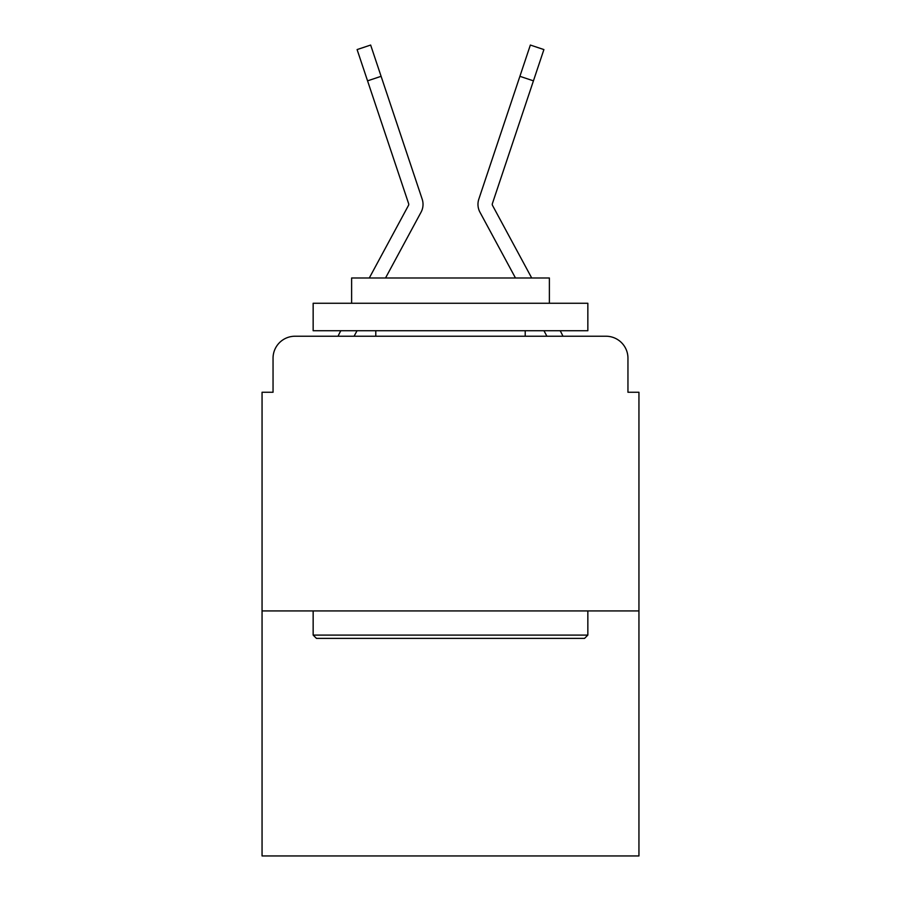 <?xml version="1.0" encoding="UTF-8"?>
<svg xmlns="http://www.w3.org/2000/svg" width="901" height="901" viewBox="0 0 901 901"><rect width="100%" height="100%" fill="white"/><g stroke="black" fill="none" stroke-linecap="round" stroke-linejoin="round"><path stroke-width="1.35" d="M273.048 358.204L273.048 392.262L273.048 358.204A21.973 21.973 0 0 1 295.021 336.231L338.066 336.231A54.938 54.938 0 0 1 340.082 332.097L340.815 330.735M638.944 610.923L262.056 610.923L262.056 855.95L638.944 855.95L638.944 392.262L627.952 392.262L627.952 358.204A21.973 21.973 0 0 0 605.979 336.231L295.021 336.231M262.056 610.923L262.056 392.262L273.048 392.262M357.044 330.735L354.082 336.231L357.044 330.735L354.082 336.231L357.044 330.735L354.082 336.231L357.044 330.735L354.082 336.231L357.044 330.735L354.082 336.231L357.044 330.735L354.082 336.231L357.044 330.735L354.082 336.231L357.044 330.735L354.082 336.231L357.044 330.735L354.082 336.231L357.044 330.735L354.082 336.231L364.792 336.231M536.208 336.231L546.918 336.231L543.956 330.735M560.185 330.735L560.918 332.097A54.938 54.938 0 0 1 562.934 336.231L605.979 336.231M627.952 392.262L627.952 358.204M369.297 277.992L408.48 205.417A2.196 2.196 0 0 0 408.637 203.671L357.1 49.578L370.649 45.05L381.1 76.315L367.563 80.842M408.322 235.769L421.049 212.208A16.477 16.477 0 0 0 422.175 199.144L381.1 76.315M385.527 277.992L421.049 212.208M531.703 277.992L492.52 205.417A2.196 2.196 0 0 1 492.363 203.671L533.437 80.842L519.9 76.315L530.351 45.05L543.9 49.578L533.437 80.842M492.678 235.769L479.951 212.208A16.477 16.477 0 0 1 478.825 199.144L519.9 76.315M515.473 277.992L479.951 212.208M492.25 204.369A2.196 2.196 0 0 0 492.52 205.417A2.196 2.196 0 0 1 492.25 204.369A2.196 2.196 0 0 0 492.52 205.417A2.196 2.196 0 0 1 492.25 204.369A2.196 2.196 0 0 0 492.52 205.417A2.196 2.196 0 0 1 492.25 204.369A2.196 2.196 0 0 0 492.52 205.417A2.196 2.196 0 0 1 492.25 204.369A2.196 2.196 0 0 0 492.52 205.417A2.196 2.196 0 0 1 492.25 204.369A2.196 2.196 0 0 0 492.52 205.417A2.196 2.196 0 0 1 492.25 204.369A2.196 2.196 0 0 0 492.52 205.417A2.196 2.196 0 0 1 492.25 204.369A2.196 2.196 0 0 0 492.52 205.417A2.196 2.196 0 0 1 492.25 204.369A2.196 2.196 0 0 0 492.52 205.417A2.196 2.196 0 0 1 492.25 204.369A2.196 2.196 0 0 0 492.52 205.417A2.196 2.196 0 0 1 492.25 204.369A2.196 2.196 0 0 0 492.52 205.417A2.196 2.196 0 0 1 492.25 204.369A2.196 2.196 0 0 0 492.52 205.417A2.196 2.196 0 0 1 492.25 204.369A2.196 2.196 0 0 0 492.52 205.417A2.196 2.196 0 0 1 492.25 204.369A2.196 2.196 0 0 0 492.52 205.417A2.196 2.196 0 0 1 492.25 204.369A2.196 2.196 0 0 0 492.52 205.417A2.196 2.196 0 0 1 492.25 204.369A2.196 2.196 0 0 0 492.52 205.417A2.196 2.196 0 0 1 492.25 204.369A2.196 2.196 0 0 0 492.52 205.417A2.196 2.196 0 0 1 492.25 204.369A2.196 2.196 0 0 0 492.52 205.417A2.196 2.196 0 0 1 492.363 203.671M584.546 638.392L316.454 638.392L313.154 635.092L587.846 635.092L584.546 638.392M313.154 303.265L587.846 303.265L587.846 330.735L313.154 330.735L313.154 303.265M549.385 303.265L549.385 277.992L351.615 277.992L351.615 303.265M313.154 610.923L313.154 635.092M587.846 610.923L587.846 635.092M375.785 330.735L375.785 336.231M525.215 330.735L525.215 336.231M408.48 205.417A2.196 2.196 0 0 0 408.637 203.671A2.196 2.196 0 0 1 408.75 204.369A2.196 2.196 0 0 0 408.637 203.671A2.196 2.196 0 0 1 408.75 204.369A2.196 2.196 0 0 0 408.637 203.671A2.196 2.196 0 0 1 408.75 204.369A2.196 2.196 0 0 0 408.637 203.671M393.174 112.4L422.175 199.144M507.826 112.4L478.825 199.144"/></g></svg>
